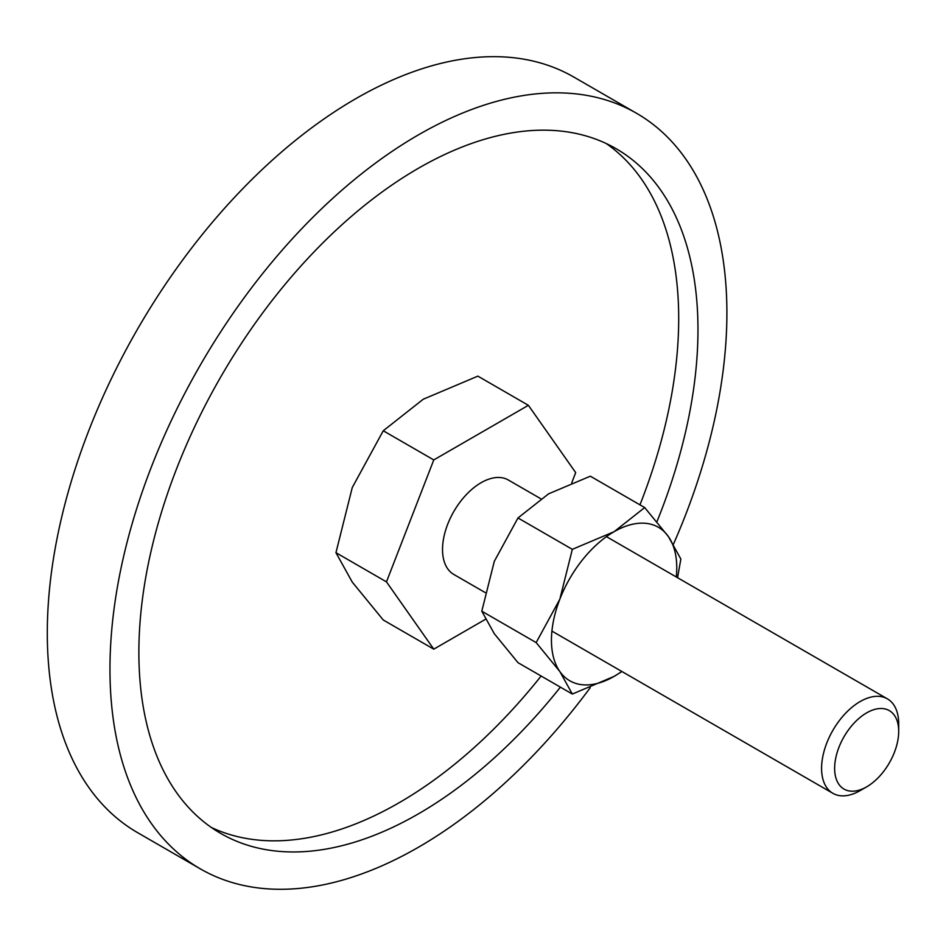 <?xml version="1.0" encoding="UTF-8"?>
<svg xmlns="http://www.w3.org/2000/svg" width="946" height="946" viewBox="0 0 946 946"><rect width="100%" height="100%" fill="white"/><g stroke="black" fill="none" stroke-linecap="round" stroke-linejoin="round"><path stroke-width="1.42" d="M200.304 868.854L137.655 832.681A436.236 251.861 -60 0 1 47.3 632.98A436.236 251.861 -60 0 1 237.718 193.965A436.236 251.861 -60 0 1 573.879 77.099L636.54 113.272A436.236 251.861 120 0 0 300.379 230.138A436.236 251.861 120 0 0 109.961 669.153A436.236 251.861 120 0 0 200.304 868.854A436.236 251.861 120 0 0 590.198 687.742M673.434 544.234A436.236 251.861 120 0 0 726.895 312.972A436.236 251.861 120 0 0 636.54 113.272M211.348 827.466A395.345 228.246 120 0 0 541.124 676.023M639.957 504.845A395.345 228.246 120 0 0 678.696 318.542A395.345 228.246 120 0 0 606.22 143.532M560.399 687.151A395.345 228.246 -60 0 1 220.749 833.438A395.345 228.246 -60 0 1 138.873 652.456A395.345 228.246 -60 0 1 311.447 254.604A395.345 228.246 -60 0 1 616.094 148.688A395.345 228.246 -60 0 1 697.971 329.669A395.345 228.246 -60 0 1 656.938 521.719M485.464 619.311L433.776 649.157L383.26 619.997L352.279 582.121L335.948 552.689L352.279 487.509L383.26 430.773L423.24 399.236L477.872 376.141L528.388 405.314L575.688 472.61L571.751 482.779M606.445 536.654L887.407 698.858A54.525 31.478 120 0 1 898.7 723.82L898.7 731.353A45.302 26.157 120 0 0 866.666 712.858A45.302 26.157 120 0 0 834.632 768.353A45.302 26.157 120 0 0 866.666 786.847A45.302 26.157 120 0 0 898.7 731.353M887.407 698.858A54.525 31.478 120 0 0 845.381 713.473A54.525 31.478 120 0 0 821.589 768.353A54.525 31.478 120 0 0 832.882 793.316A54.525 31.478 120 0 0 860.139 790.608L866.666 786.847M485.121 592.527L453.82 574.459A54.525 31.478 -60 0 1 442.527 549.496A54.525 31.478 -60 0 1 466.331 494.628A54.525 31.478 -60 0 1 508.345 480.012L540.734 498.708M433.776 649.157L386.465 581.861L335.948 552.689M386.465 581.861L433.776 459.933L383.26 430.773M433.776 459.933L528.388 405.314M677.549 577.699L680.86 559.039L668.373 536.536L644.687 507.576L614.108 531.687L572.33 549.342L559.843 599.196L536.157 642.582L559.843 671.542L572.33 694.045L614.108 676.39A88.617 51.155 120 0 0 621.77 671.423M676.295 576.977A88.617 51.155 120 0 0 676.768 567.86A88.617 51.155 120 0 0 668.373 536.536A88.617 51.155 120 0 0 614.108 531.687A88.617 51.155 120 0 0 559.843 599.196A88.617 51.155 120 0 0 551.447 640.217A88.617 51.155 120 0 0 559.843 671.542A88.617 51.155 120 0 0 614.108 676.39L621.936 671.518M572.33 694.045L517.982 662.661L494.297 633.702L481.798 611.199L494.297 561.345L517.982 517.959L548.562 493.847L590.328 476.193L644.687 507.576M517.982 517.959L572.33 549.342M481.798 611.199L536.157 642.582M551.92 631.1L832.882 793.316"/></g></svg>
